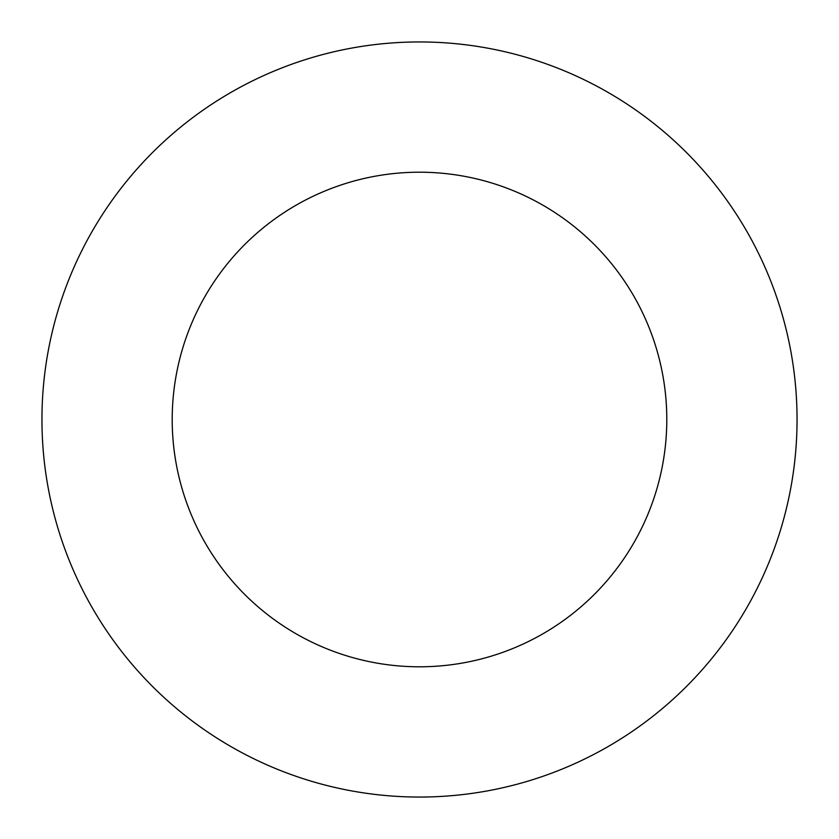 <?xml version="1.0" encoding="UTF-8"?>
<svg xmlns="http://www.w3.org/2000/svg" width="839" height="839" viewBox="0 0 839 839"><rect width="100%" height="100%" fill="white"/><g stroke="black" fill="none" stroke-linecap="round" stroke-linejoin="round"><path stroke-width="1.26" d="M41.95 419.5A377.55 377.55 0 0 1 419.5 41.95A377.55 377.55 0 0 1 797.05 419.5A377.55 377.55 0 0 1 419.5 797.05A377.55 377.55 0 0 1 41.95 419.5M666.795 419.5A247.295 247.295 0 0 1 419.5 666.795A247.295 247.295 0 0 1 172.205 419.5A247.295 247.295 0 0 1 419.5 172.205A247.295 247.295 0 0 1 666.795 419.5"/></g></svg>
